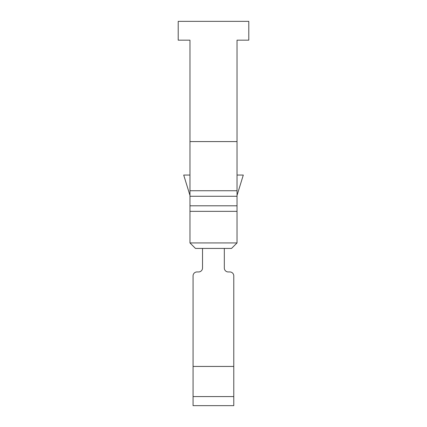 <?xml version="1.0" encoding="UTF-8"?>
<svg xmlns="http://www.w3.org/2000/svg" width="427" height="427" viewBox="0 0 427 427"><rect width="100%" height="100%" fill="white"/><g stroke="black" fill="none" stroke-linecap="round" stroke-linejoin="round"><path stroke-width="0.64" d="M237.028 141.588L237.028 40.17L248.786 40.17L248.786 21.35L178.214 21.35L178.214 40.17L189.972 40.17L189.972 205.798L237.028 205.798L237.028 141.588L189.972 141.588M237.028 205.798L237.028 211.344L189.972 211.344L189.972 242.936L237.028 242.936L237.028 211.344M189.972 211.344L189.972 205.798M224.319 248.429L224.319 268.033A3.923 3.923 0 0 0 228.242 271.951L229.854 271.951A3.923 3.923 0 0 1 233.777 275.874L233.777 396.576L193.068 396.576L193.068 405.65L233.777 405.65L233.777 396.576M233.777 366.441L193.068 366.441L193.068 275.874A3.923 3.923 0 0 1 196.986 271.951L198.603 271.951A3.923 3.923 0 0 0 202.521 268.033L202.521 248.429M224.319 268.033A3.923 3.923 0 0 0 228.242 271.951A3.923 3.923 0 0 1 224.319 268.033A3.923 3.923 0 0 0 228.242 271.951A3.923 3.923 0 0 1 224.319 268.033A3.923 3.923 0 0 0 228.242 271.951A3.923 3.923 0 0 1 224.319 268.033A3.923 3.923 0 0 0 228.242 271.951A3.923 3.923 0 0 1 224.319 268.033A3.923 3.923 0 0 0 228.242 271.951A3.923 3.923 0 0 1 224.319 268.033A3.923 3.923 0 0 0 228.242 271.951A3.923 3.923 0 0 1 224.319 268.033A3.923 3.923 0 0 0 228.242 271.951A3.923 3.923 0 0 1 224.319 268.033A3.923 3.923 0 0 0 228.242 271.951A3.923 3.923 0 0 1 224.319 268.033A3.923 3.923 0 0 0 228.242 271.951A3.923 3.923 0 0 1 224.319 268.033A3.923 3.923 0 0 0 228.242 271.951L229.854 271.951M198.603 271.951A3.923 3.923 0 0 0 202.521 268.033A3.923 3.923 0 0 1 198.603 271.951A3.923 3.923 0 0 0 202.521 268.033A3.923 3.923 0 0 1 198.603 271.951A3.923 3.923 0 0 0 202.521 268.033A3.923 3.923 0 0 1 198.603 271.951A3.923 3.923 0 0 0 202.521 268.033A3.923 3.923 0 0 1 198.603 271.951A3.923 3.923 0 0 0 202.521 268.033A3.923 3.923 0 0 1 198.603 271.951A3.923 3.923 0 0 0 202.521 268.033A3.923 3.923 0 0 1 198.603 271.951A3.923 3.923 0 0 0 202.521 268.033A3.923 3.923 0 0 1 198.603 271.951A3.923 3.923 0 0 0 202.521 268.033A3.923 3.923 0 0 1 198.603 271.951A3.923 3.923 0 0 0 202.521 268.033A3.923 3.923 0 0 1 198.603 271.951A3.923 3.923 0 0 0 202.521 268.033M193.068 366.441L193.068 396.576M237.028 242.936L231.535 248.429L195.465 248.429L189.972 242.936M237.028 195.438L243.299 175.049L237.028 175.049M189.972 175.049L183.701 175.049L189.972 195.438M189.972 190.736L237.028 190.736M189.972 196.276L237.028 196.276"/></g></svg>
